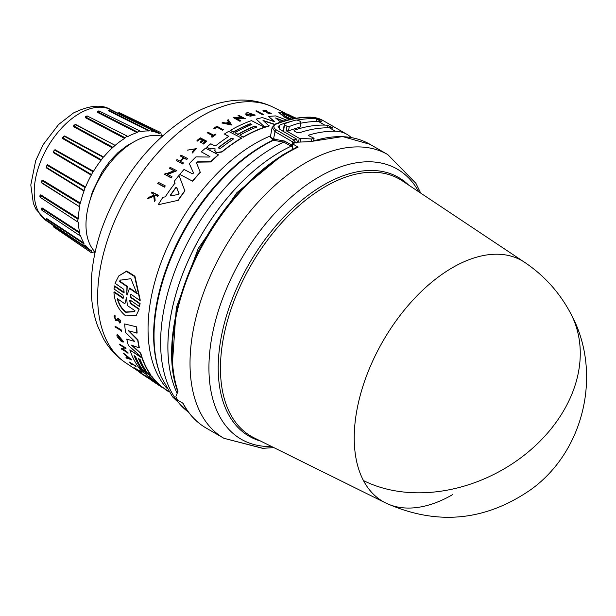 <?xml version="1.0" encoding="UTF-8"?>
<svg xmlns="http://www.w3.org/2000/svg" width="616" height="616" viewBox="0 0 616 616"><rect width="100%" height="100%" fill="white"/><g stroke="black" fill="none" stroke-linecap="round" stroke-linejoin="round"><path stroke-width="0.92" d="M363.448 480.565A139.039 80.273 -60 0 1 452.552 267.613A139.039 80.273 -60 0 1 524.593 262.3L402.325 180.858A148.441 85.701 120 0 0 325.417 186.54A148.441 85.701 120 0 0 220.451 368.345A148.441 85.701 120 0 0 253.992 437.791L385.647 502.956A139.039 80.273 -60 0 1 363.448 480.565A139.231 106.822 -27.8 0 0 526.264 453.584A139.231 106.822 -27.8 0 0 570.601 313.298C559.513 292.446 544.182 275.444 524.593 262.3M286.478 152.776L282.513 154.986L236.867 192.692L198.19 248.595L176.307 307.677L172.511 362.193M452.552 494.671A139.039 80.273 -60 0 1 385.647 502.956C436.598 525.802 485.038 521.336 530.961 489.551C584.892 450.758 602.725 371.448 570.601 313.298M310.803 141.526L342.619 136.567L369.977 144.313A163.817 94.579 120 0 0 311.896 141.526L296.211 142.242A163.817 94.579 120 0 0 292.608 143.898L298.167 147.101A163.817 94.579 120 0 0 288.065 152.422A163.817 94.579 120 0 0 239.116 193.216A163.817 94.579 120 0 0 177.986 391.36L175.906 396.334L176.053 397.143A163.817 94.579 120 0 0 177.531 400.115L183.083 403.318A163.817 94.579 120 0 0 206.16 428.051L223.947 438.315A163.817 94.579 120 0 1 256.895 203.488A163.817 94.579 120 0 1 305.852 162.693A163.817 94.579 120 0 1 387.757 154.578L415.923 183.345L420.736 193.116M222.784 212.212A154.108 88.974 120 0 0 191.368 266.62M291.137 146.208L291.853 145.122L291.137 146.208L292.392 146.931M280.619 151.713A159.421 92.046 120 0 0 177.146 393.262A159.421 92.046 120 0 1 280.588 151.69A159.421 92.046 120 0 1 291.106 146.184L283.707 142.096L272.919 140.194L270.47 136.359M129.845 300.323L130.469 303.034L139.224 309.04L136.267 315.4L125.764 315.939C118.503 310.11 114.561 302.194 113.929 292.176L122.676 298.175L123.485 298.082L122.992 295.172L113.999 288.973L114.599 285.924L124.07 292.238M114.337 286.255L123.323 292.461L124.147 292.338L123.754 289.312L115.038 283.268L118.757 275.945L126.688 271.032L134.935 276.191L140.256 300.223L139.994 300.554L131.262 294.517L130.43 294.648L130.838 297.651L139.832 303.85L139.516 306.545L130.523 300.354L129.707 300.462L130.215 303.357L138.97 309.355M130.577 294.51L131.1 297.32L140.094 303.526L139.516 306.545M139.224 309.04L136.267 315.4M113.929 292.176L114.191 291.853L123.477 297.959M134.38 341.641L134.011 340.694L125.587 332.501A150.073 86.648 -60 0 1 124.64 323.947L136.767 326.896A150.689 87.002 120 0 0 137.137 333.002L128.475 330.792L137.691 340.055A151.02 87.195 120 0 0 139.116 347.848L131.37 345.099L140.556 353.476A151.02 87.195 120 0 0 141.788 357.411L128.367 345.445A150.073 86.648 -60 0 1 126.781 339.1L134.404 341.403L126.781 339.1M128.69 330.515L137.907 339.778A150.689 87.002 120 0 0 139.332 347.578L139.116 347.848M132.194 345.399L140.764 353.214A150.689 87.002 120 0 0 142.003 357.149L141.788 357.411M158.597 385.115L152.706 381.204A150.073 86.648 -60 0 1 152.637 381.158A150.073 86.648 -60 0 1 149.881 379.187L151.621 379.941M153.576 381.574L153.576 381.574A150.404 86.841 -60 0 1 145.954 374.158L141.665 371.309A150.073 86.648 -60 0 1 139.401 368.453L151.844 376.322A150.689 87.002 120 0 0 163.425 387.895L168.769 391.507M134.527 355.894A149.965 86.579 120 0 0 141.603 368.876L138.508 367.213A150.073 86.648 -60 0 1 129.791 349.919L142.019 358.058A151.02 87.195 120 0 0 150.743 375.337L147.509 373.188A150.774 87.049 -60 0 1 140.209 359.667L138.407 358.474A150.635 86.964 120 0 0 145.715 371.995L142.835 370.085A150.412 86.841 -60 0 1 135.535 356.556L134.096 355.601A150.296 86.771 120 0 0 141.395 369.13M129.791 349.919L142.227 357.804A150.689 87.002 120 0 0 150.951 375.082L150.743 375.337M138.839 358.758A150.296 86.771 120 0 0 145.915 371.741L145.715 371.995M122.13 341.025L118.079 335.658L120.212 340.078A149.434 86.278 -60 0 1 119.797 338.577L120.644 338.738A149.149 86.109 120 0 0 121.391 341.341L117.24 336.798A149.241 86.163 120 0 1 116.909 335.52L117.348 334.242L123.593 341.726L122.977 342.226L122.338 340.764M118.203 335.551L119.573 338.931M123.392 349.465L127.874 352.444A149.403 86.255 120 0 0 128.159 353.084L121.583 349.11A149.241 86.163 -60 0 1 121.298 348.471L122.338 348.764L124.64 347.647M122.338 348.764L124.432 347.901L119.82 344.837A149.241 86.163 -60 0 1 119.566 344.151L126.134 348.125L123.185 349.726L127.666 352.699A149.734 86.448 120 0 0 127.951 353.345M123.57 353.191L131.531 359.675L126.449 358.112A149.241 86.163 -60 0 1 126.003 357.419L127.674 358.042A149.411 86.263 -60 0 1 126.619 356.24L123.97 353.938A149.241 86.163 -60 0 1 123.57 353.191L131.331 359.929M126.003 357.419L127.874 357.781M142.034 373.981L141.449 373.696A149.264 86.178 -60 0 1 139.231 372.072L145.492 375.837A149.403 86.255 120 0 0 147.709 377.462L147.501 377.724A149.734 86.448 -60 0 1 145.284 376.099L145.492 375.837M118.172 319.273L117.132 320.736L115.746 320.682L113.983 316L115.046 315.469L115.092 316.747L114.815 315.754M114.214 315.715L115.046 315.469M114.699 316.786L115.893 319.542L116.771 319.55M119.72 322.699C120.975 320.682 120.282 319.25 117.625 318.395L117.394 318.68C120.051 319.535 120.751 320.967 119.489 322.976L119.373 321.675M134.465 367.883L140.009 371.564A149.696 86.425 -60 0 1 139.093 370.632L139.809 370.709A149.403 86.255 120 0 0 142.065 372.926L141.349 372.849A149.696 86.425 -60 0 1 140.463 372.01L134.919 368.322A149.264 86.178 -60 0 1 134.465 367.883L139.131 370.586M131.277 363.594A148.98 86.009 120 0 0 131.863 364.302L131.655 364.556A149.311 86.202 -60 0 1 130.415 363.024L136.074 366.389A149.403 86.255 120 0 1 135.674 365.873L135.474 366.127A149.734 86.448 120 0 0 135.874 366.643M131.655 364.556L131.054 364.164A149.264 86.178 -60 0 1 129.414 362.1L135.674 365.873M115.023 326.157L121.591 330.137A149.403 86.255 120 0 0 121.722 330.969L115.154 326.988A149.241 86.163 -60 0 1 115.023 326.157L121.367 330.407A149.734 86.448 120 0 0 121.506 331.239M165.126 185.77L165.126 186.109A149.426 86.271 120 0 0 164.38 187.156L157.711 183.46A149.264 86.178 -60 0 1 158.458 182.413L165.126 185.77A149.757 86.463 -60 0 0 164.38 186.817L164.38 187.156M201.301 151.852L209.81 156.51L201.301 151.852A150.073 86.648 -60 0 1 205.505 148.156L218.326 154.755A151.02 87.195 120 0 0 210.634 161.685L197.49 161.854L196.473 163.186M218.326 154.755L218.326 155.04A150.689 87.002 120 0 0 210.634 161.97L197.49 162.147M196.435 162.724L200.331 172.434A150.689 87.002 120 0 0 192.639 181.212L179.818 174.382A150.073 86.648 -60 0 1 184.015 169.462L192.523 173.804L193.524 172.996L189.351 163.594A150.073 86.648 -60 0 1 195.965 156.864L209.201 157.065L209.987 156.495M193.555 173.135L189.351 163.594M214.106 148.602L209.794 149.064L206.668 147.162A150.073 86.648 -60 0 1 210.811 143.774L214.406 145.63L216.208 145.384A150.404 86.841 -60 0 1 228.882 136.352L224.386 134.026A150.073 86.648 -60 0 1 228.636 131.393L241.457 138.015A151.02 87.195 120 0 0 221.976 151.713L216.978 152.491L215.523 151.736L214.83 150.227L215.138 148.872L209.794 148.787L206.668 147.162M228.882 136.621L224.386 134.026M241.457 138.015L241.457 138.292A150.689 87.002 120 0 0 221.976 151.99L216.978 152.768L215.523 152.021L214.83 150.512M175.036 183.406L174.32 181.566L175.036 183.083A150.189 86.71 -60 0 0 165.242 196.851L162.894 197.32A150.073 86.648 -60 0 0 158.227 204.735L177.955 200.369L158.227 204.735M174.32 181.243A150.073 86.648 -60 0 1 178.994 175.383L184.9 190.999A150.689 87.002 120 0 0 177.955 200.716M174.243 171.002L169.415 168.237A149.264 86.178 -60 0 1 170.162 167.336L176.838 170.732L167.29 174.305L171.98 176.684A149.757 86.463 120 0 0 171.233 177.631L164.557 174.251A149.264 86.178 -60 0 1 165.304 173.304L166.174 173.743L174.243 170.694L169.415 168.237M176.838 170.732L167.29 174.621M171.98 176.684L171.98 177A149.426 86.271 120 0 0 171.233 177.955L164.557 174.251M183.891 158.089L186.717 159.244A149.734 86.448 -60 0 1 187.472 158.466L187.472 158.759A149.403 86.255 120 0 0 186.717 159.536L183.891 158.089A149.188 86.132 120 0 0 180.688 161.492M183.891 157.796A149.526 86.332 120 0 0 180.496 161.392L183.322 163.14A149.403 86.255 120 0 0 182.567 163.964L176.23 160.422A149.264 86.178 -60 0 1 176.977 159.598L180.118 161.2A149.496 86.309 -60 0 1 183.514 157.604L180.373 155.994A149.264 86.178 -60 0 1 181.127 155.217L187.472 158.466M183.514 157.896L180.373 155.994M202.741 140.294L200.161 138.962A148.972 86.009 120 0 0 197.559 141.079L196.997 140.51A149.264 86.178 -60 0 1 200.285 137.853L206.63 141.126A149.734 86.448 -60 0 0 203.342 143.782L202.81 143.505A149.696 86.425 120 0 1 205.405 141.395L203.519 140.417A149.557 86.348 -60 0 0 200.916 142.527L200.138 142.127A149.496 86.309 120 0 1 202.741 140.017L200.161 138.962M206.63 141.126L206.63 141.403A149.403 86.255 120 0 0 203.342 144.059L202.81 143.505M205.405 141.672L203.519 140.694A149.218 86.155 120 0 0 200.916 142.812L200.138 142.127M153.731 195.557L153.592 194.356L151.351 192.885A149.264 86.178 -60 0 1 151.913 192.007L158.258 195.172A149.734 86.448 120 0 0 157.696 196.042L155.24 194.825A149.549 86.348 120 0 0 154.639 195.765L155.132 200.092A149.734 86.448 120 0 0 154.416 201.255L153.823 195.973L147.74 198.652A149.264 86.178 -60 0 1 148.479 197.451L153.731 195.195L153.592 194.356M158.258 195.172L158.258 195.526A149.403 86.255 120 0 0 157.696 196.396L155.24 195.18A149.218 86.148 120 0 0 154.678 196.065M155.132 200.092L155.132 200.462A149.403 86.255 120 0 0 154.416 201.625L153.823 196.335L147.74 198.652M195.388 148.972L187.295 150.15L195.395 148.826L192.308 152.036L192.438 152.968L192.308 152.036M187.295 150.15L196.327 148.649L192.438 152.968M215.777 134.365L215.777 134.642A149.403 86.255 120 0 0 212.012 137.306L211.473 136.76A149.696 86.425 -60 0 1 212.928 135.705L207.122 132.709A149.264 86.178 -60 0 1 207.877 132.171L213.683 135.174A149.696 86.425 -60 0 1 215.238 134.088L215.777 134.365A149.734 86.448 120 0 0 212.012 137.037L211.473 136.76M212.928 135.982L207.122 132.709M216.786 127.312A148.98 86.009 120 0 0 214.476 128.759L213.852 128.428L214.476 128.482A149.311 86.202 -60 0 1 216.786 127.035L222.499 130.261L216.786 127.035M213.852 128.159A149.264 86.178 -60 0 1 216.924 126.241L223.269 129.799A149.403 86.255 120 0 0 222.499 130.261M264.326 127.227L264.326 127.504A150.689 87.002 120 0 0 243.228 137.252L239.84 135.227A150.774 87.049 -60 0 1 256.795 127.004L254.909 126.034A150.635 86.964 120 0 0 237.953 134.257L234.942 132.694A150.412 86.841 -60 0 1 251.898 124.478L250.389 123.701A150.296 86.771 120 0 0 233.433 131.916L230.407 130.353A150.073 86.648 -60 0 1 251.505 120.621L264.326 127.227A151.02 87.195 120 0 0 243.228 136.983L239.84 135.227M256.795 127.281L254.909 126.311A150.296 86.771 120 0 0 237.953 134.527L234.942 132.694M251.898 124.755L250.389 123.978A149.965 86.579 120 0 0 233.433 132.194L230.407 130.353M266.22 112.189L268.622 112.32L263.771 111.419L262.978 110.395L266.897 110.68L264.495 111.381M266.22 111.889L262.978 110.395M271.302 113.336L267.945 113.436L271.302 113.336L264.002 110.634M289.643 119.519L284.423 117.194L278.809 112.474L281.897 112.089L293.131 117.333L283.591 112.559L295.665 118.303M290.144 119.404L284.423 116.878L278.809 112.474M115.092 316.747L114.568 316.901L115.669 319.82L116.532 319.85M170.493 195.78L170.493 195.341A150.073 86.648 120 0 1 175.776 187.926L176.707 187.749L179.025 193.855L178.317 194.502L170.732 195.803L170.493 194.995A150.404 86.841 -60 0 1 175.776 187.595L176.707 187.418L179.048 193.663M218.973 148.371L218.973 147.139A150.627 86.964 -60 0 1 231.115 138.415L233.395 138.808L233.002 139.385A150.766 87.049 120 0 0 220.851 148.109L218.973 148.371L218.58 147.802M291.476 119.104L287.141 117.156C283.075 114.915 281.751 113.66 283.152 113.367L291.237 117.433L294.648 118.48M149.395 376.415L151.059 377.77A150.766 87.049 120 0 0 158.42 384.815L156.618 383.622A150.627 86.964 -60 0 1 149.264 376.576L149.126 376.33M124.902 303.834L126.603 297.744L127.35 305.513L134.989 310.733L134.319 311.704L125.787 312.289C121.621 309.132 118.78 304.574 117.271 298.614L124.902 303.834L126.442 297.813M117.517 298.306C119.019 304.258 121.853 308.824 126.026 311.989L134.419 311.573M127.52 294.741L127.081 295.056L126.796 294.24L126.958 286.671L119.404 281.404L120.274 280.18L130.908 278.694L137.006 293.663L129.452 288.404L127.081 295.056M162.054 136.198A67.698 39.085 120 0 0 133.864 141.873A67.698 39.085 120 0 0 91.191 196.727A67.698 39.085 120 0 0 95.172 252.044M89.22 202.957L92.369 191.938L102.087 171.895L110.125 160.815L118.049 152.545L127.558 145.284L133.503 142.08M53.292 225.379L53.369 225.926L91.345 251.297L91.507 252.799L93.509 251.983A67.698 39.085 120 0 0 95.033 252.683M46.215 218.873L46.269 218.264L46.2 218.896L83.922 243.851L83.899 245.745L85.578 245.407A67.698 39.085 120 0 0 91.145 250.604A67.698 39.085 120 0 0 91.284 250.697L91.345 251.297L91.284 250.697M41.441 208.57L41.988 207.854L41.788 208.524L79.387 232.917L79.118 235.173L80.419 235.243A67.698 39.085 120 0 0 84.007 243.166L83.922 243.851M39.855 195.834L40.741 194.841L40.417 195.511L78.04 219.25L77.493 221.814L78.386 222.184A67.698 39.085 120 0 0 79.603 232.201L79.387 232.917M41.372 181.343L42.612 180.126L42.188 180.742L79.972 203.773L79.603 207.122A67.698 39.085 120 0 0 78.386 218.541L78.04 219.25M41.988 183.191L79.387 206.653L41.449 182.459M83.922 190.475L81.227 188.819L83.922 190.475L84.007 191.076L46.269 167.829L47.478 164.711L46.985 165.234L85.062 187.549L84.007 191.076A67.698 39.085 120 0 0 80.419 203.126L79.972 203.773M91.284 175.144L53.292 152.606L54.47 150.042L92.954 171.672L91.284 175.144A67.698 39.085 120 0 0 85.578 187.01L85.062 187.549M100.939 160.406L62.578 138.554L64.672 135.951L64.133 136.19L103.111 157.234L100.939 160.406A67.698 39.085 120 0 0 93.509 171.279L92.954 171.672M162.539 135.759A67.698 39.085 120 0 0 161.176 134.788L160.876 132.648L158.943 133.503A67.698 39.085 120 0 0 158.797 133.426A67.698 39.085 120 0 0 151.513 131.208L150.966 129.583L148.787 130.962A67.698 39.085 120 0 0 140.132 131.816L139.424 130.731L137.083 132.632A67.698 39.085 120 0 0 127.805 136.583L127.035 136.005L124.648 138.407A67.698 39.085 120 0 0 115.369 145.176L112.32 147.879A67.698 39.085 120 0 0 103.673 157.011L103.118 157.234L103.673 157.011L64.672 135.951M112.32 147.879L73.496 126.634L73.928 124.948M74.936 124.455L75.83 124.563L73.82 125.964L75.321 124.624M124.648 138.407L85.301 117.656L85.716 116.393M298.167 147.101L297.343 147.016C276.73 156.941 257.072 172.287 238.369 193.054C186.148 249.811 158.327 340.61 177.87 391.822M292.608 143.898L292.23 149.149L292.623 149.372M294.91 142.827L292.515 141.788L293.801 140.009L296.103 143.12M316.393 121.529L316.878 118.95A66.867 38.608 -60 0 0 313.652 118.688L311.288 117.317A165.488 95.542 120 0 0 276.338 124.024L275.545 123.924L272.118 127.481L275.029 131.685L292.515 141.788L291.892 145.145L292.492 145.553M297.751 142.404L296.304 138.923L279.995 129.506L278.055 126.704L279.957 124.917L279.202 128.967M313.652 118.688A165.488 95.542 120 0 0 297.413 120.028M292.1 121.159A165.488 95.542 120 0 0 279.957 124.917M351.212 137.522A66.867 38.608 120 0 0 346.985 134.365A66.867 38.608 120 0 0 335.397 131.239A165.488 95.542 120 0 0 308.755 135.096L308.655 135.636M276.338 124.024C273.088 125.679 273.08 127.643 276.307 129.907L275.029 131.685L273.281 140.148M316.878 118.95L321.837 121.822A66.867 38.608 120 0 0 318.611 121.552A165.488 95.542 120 0 0 301.178 123.123M308.778 135.72L308.755 135.096L308.778 135.72L314.083 138.269A165.488 95.542 120 0 0 311.781 138.993L299.222 138.292L298.56 141.873M329.491 127.828A165.488 95.542 120 0 0 299.276 132.817L296.935 132.532L294.571 131.169L294.548 130.091A165.488 95.542 -60 0 1 324.763 125.102A66.867 38.608 -60 0 1 327.989 125.371L332.717 128.097A66.867 38.608 120 0 0 329.491 127.828L335.397 131.239M294.086 130.5L294.548 130.091L294.371 131.039M300.031 127.204L300.854 122.738A170.501 98.437 120 0 0 289.304 126.48L288.481 130.954A165.488 95.542 120 0 1 300.031 127.204L300.816 121.768L298.452 120.397L296.127 120.012A170.501 98.437 120 0 0 284.577 123.754L284.592 124.886L286.956 126.257L289.304 126.48M286.956 126.257L286.124 130.731L288.481 130.954M286.124 130.731L299.222 138.292M321.621 121.791L321.714 121.314L321.837 121.822M332.494 128.066L332.586 127.589L332.717 128.097M314.083 138.269L313.652 140.602M311.342 141.341L311.781 138.993M272.103 127.551L270.27 137.445L273.342 139.062L284.453 141.025L283.707 142.096A159.244 91.938 120 0 0 273.219 147.586A159.244 91.938 120 0 0 170.678 283.09A159.244 91.938 120 0 0 188.488 412.158M282.821 131.139L284.577 123.754M263.209 114.291L263.209 114.584A149.403 86.255 120 0 0 262.462 114.691L255.786 110.98A149.241 86.163 -60 0 1 256.533 110.872L263.209 114.291A149.734 86.448 120 0 0 262.462 114.399L255.786 110.98M231.762 125.04L221.906 123.015A149.241 86.163 -60 0 1 222.846 122.507L226.211 123.1A149.411 86.263 -60 0 1 228.544 121.906L227.35 120.197A149.241 86.163 -60 0 1 228.29 119.743L231.762 125.04M228.544 122.184L227.35 120.197M242.881 118.388L238.053 115.616A149.241 86.163 -60 0 1 238.8 115.346L245.476 118.788L235.928 118.241L240.617 120.667A149.734 86.448 120 0 0 239.87 120.975L233.195 117.533A149.241 86.163 -60 0 1 233.941 117.225L242.881 118.11L238.053 115.616M245.476 118.788L235.928 118.518M240.617 120.667L240.617 120.944A149.403 86.255 120 0 0 239.87 121.252L233.195 117.533M249.711 114.668L249.711 114.953A149.149 86.109 120 0 0 247.055 115.708L245.661 114.183L246.485 112.936A149.241 86.163 120 0 1 247.755 112.605L255.216 115.115L249.911 116.293L250.073 115.723L253.754 114.915L247.116 114.068L247.517 114.745A149.434 86.278 -60 0 1 249.041 114.322L249.711 114.668A149.488 86.309 120 0 0 247.055 115.423L245.661 113.898M255.216 115.115L249.911 116.293M253.73 115.053L247.309 113.945M283.414 121.206L276.268 118.541M274.69 124.571L263.024 120.682M274.69 124.309L263.024 120.397L269.13 125.987A150.689 87.002 120 0 0 265.026 127.273L256.187 119.142A150.073 86.648 -60 0 1 262.431 117.579L273.373 121.367L274.274 121.206L268.491 116.532A150.073 86.648 -60 0 1 275.791 115.924L286.894 120.212M274.274 121.498L268.491 116.532M291.976 117.102L283.591 112.559M223.269 129.522A149.734 86.448 120 0 0 222.499 129.991M196.327 148.649L192.438 152.683M153.592 194.001L151.351 192.885M264.495 111.08L266.897 110.68M268.622 112.32C270.709 113.121 270.624 113.329 268.36 112.951C270.624 113.329 270.709 113.121 268.622 112.32M267.945 113.136L268.36 112.951M197.559 141.079L196.997 140.51M200.161 138.685A149.303 86.202 120 0 0 197.559 140.802M182.567 163.964L176.23 160.422M183.322 162.84A149.734 86.448 120 0 0 182.567 163.663M231.762 124.763L221.906 123.015M184.9 190.667A151.02 87.195 120 0 0 177.955 200.369M214.791 150.828L214.83 150.227M265.026 127.273L256.187 119.142M269.13 125.71A151.02 87.195 120 0 0 265.026 126.988M283.861 121.067L275.56 117.979L280.688 122.076M192.639 181.212L179.818 174.382M200.331 172.134A151.02 87.195 120 0 0 192.639 180.896M196.473 162.894L197.49 161.854M293.131 117.525L293.539 117.594M287.541 114.276L296.165 118.218M295.957 118.257L287.541 114.068M164.38 186.817L157.711 183.46M129.414 362.1L135.474 366.127M139.809 370.709L139.601 370.971A149.734 86.448 120 0 0 141.857 373.188M139.093 370.632L139.601 370.971M147.571 377.631L149.904 379.163M117.941 319.55L117.394 320.405M117.964 319.527L119.15 321.96M120.389 322.491L119.489 322.976M116.547 319.827L117.394 318.68M141.98 374.051A149.303 86.202 120 0 1 140.225 372.772L142.681 374.413A149.496 86.309 120 0 0 144.444 375.691L145.184 376.184A149.557 86.348 -60 0 1 143.428 374.905L145.184 376.184M145.23 376.106A149.696 86.425 120 0 0 146.985 377.385L147.501 377.724M139.231 372.072L145.284 376.099M121.298 348.471L122.13 349.018M119.566 344.151L125.926 348.387M120.644 338.738L120.428 339A149.488 86.309 120 0 0 121.175 341.611M119.797 338.577L120.428 339M117.132 334.503L123.377 341.988M152.637 381.158L155.694 383.198M151.844 376.322L151.636 376.584A151.02 87.195 120 0 0 163.217 388.157L156.818 383.914M163.425 387.895L162.555 387.764M139.401 368.453L151.636 376.584M149.881 379.187L153.361 381.404M124.64 323.947L136.767 326.896M136.536 327.181A151.02 87.195 120 0 0 136.914 333.287M165.95 389.628L165.743 389.882A151.02 87.195 120 0 0 168.938 391.761M163.971 388.303L165.743 389.882M118.757 275.945L126.38 271.41L134.627 276.561L139.994 300.554M229.814 123.754L226.78 123.208A149.434 86.278 -60 0 1 228.744 122.199L229.814 123.754M282.644 113.767L283.152 113.367L282.682 113.945M129.468 358.689L127.959 358.142A149.434 86.278 -60 0 1 127.073 356.625L129.468 358.689M228.744 122.199L228.744 122.476A149.103 86.086 120 0 0 227.173 123.277M229.814 124.032L228.744 122.476M233.372 138.954L231.115 138.685A150.296 86.771 120 0 0 218.973 147.416L218.973 147.139M291.237 117.433L283.152 113.698M291.237 117.771L293.963 118.603M127.774 357.234A149.103 86.086 120 0 0 128.159 357.888L127.959 358.142M128.159 357.888L128.806 358.119M149.734 376.622A150.296 86.771 120 0 0 154.724 381.612M119.404 281.404L119.681 281.058L127.235 286.325L126.958 286.671M126.796 294.24L127.235 286.325M127.058 293.909L127.343 294.725M129.452 288.404L129.73 288.057L137.283 293.324M120.42 280.01L119.681 281.058M158.943 133.503L159.498 133.256L118.626 112.951M151.305 130.731L151.382 131.139M75.214 124.547L114.853 145.222L75.83 124.563M85.462 245.33L85.062 245.468M137.083 132.632L97.189 112.228L97.544 111.404M148.787 130.962L108.354 110.734L108.847 110.387M118.026 113.259L119.419 112.682L160.876 132.648M108.354 110.734L109.132 110.025M149.334 130.554L108.863 110.364L109.941 109.756L150.959 129.583M97.189 112.228L98.09 111.111M137.599 132.086L97.674 111.727L99.176 111.319M85.301 117.656L86.271 116.116M125.087 137.753L85.724 117.048L87.279 116.147M73.496 126.634L73.82 125.964L112.659 147.17M62.578 138.554L62.593 137.545L64.133 136.19L62.786 137.869L101.147 159.69M53.292 152.606L53.192 151.736L54.47 150.042L53.369 151.944L91.345 174.459M46.269 167.829L46.985 165.234L46.2 167.244L81.227 188.819M41.796 180.781L42.188 180.742L41.788 182.713M39.894 196.45L40.417 195.511L40.094 197.243L77.493 221.814M41.465 209.186L41.788 208.524L42.188 210.025M46.046 219.288L46.223 220.128L46.223 218.849M53.322 226.057L53.492 226.873L91.507 252.799M97.497 111.527L98.899 110.857L139.424 130.731M85.562 116.724L87.056 115.9L127.035 136.005M41.526 208.47L41.649 210.018L79.118 235.173M418.734 191.784A155.987 90.059 120 0 0 319.227 176.807A155.987 90.059 120 0 0 272.611 215.654A155.987 90.059 120 0 0 208.932 367.236A155.987 90.059 120 0 0 271.656 446.538M274.359 138.9L273.974 140.048A155.663 89.874 120 0 0 264.095 145.237A155.663 89.874 120 0 0 161.269 377.054L172.526 396.835L188.604 412.312M125.533 362.701C116.332 356.471 108.947 348.417 103.38 338.531L97.505 325.718C93.078 313.305 90.983 299.815 91.214 285.254C91.522 267.082 94.995 248.379 101.632 229.129C120.166 178.501 149.765 140.533 190.429 115.231C207.076 105.498 223.955 100.439 241.072 100.061C252.414 99.938 263.078 102.302 273.065 107.161A147.632 85.239 120 0 0 202.04 115.962A147.632 85.239 120 0 0 106.345 243.566A147.632 85.239 120 0 0 125.533 362.701L139.362 371.91M79.633 113.383A64.249 37.091 120 0 0 37.992 168.915A64.249 37.091 120 0 0 46.346 220.751L35.897 209.155L33.333 203.288L30.8 185L35.666 160.73L43.205 144.575L58.62 124.478L73.443 112.99C89.366 105.282 101.732 104.135 110.541 109.556A64.249 37.091 120 0 0 79.633 113.383M408.547 185A149.419 86.263 120 0 0 323.87 184.846A149.419 86.263 120 0 0 218.21 367.844A149.419 86.263 120 0 0 260.684 441.102M276.307 129.907L293.801 140.009A165.488 95.542 120 0 1 296.304 138.923M270.555 135.874A151.575 87.511 120 0 0 255.224 143.459A151.575 87.511 120 0 0 148.048 329.098A151.575 87.511 120 0 0 166.651 388.041M161.269 377.054L160.838 376.006A154.901 89.436 -60 0 1 153.63 335.035A154.901 89.436 -60 0 1 263.163 145.322A154.901 89.436 -60 0 1 272.919 140.194L273.342 139.062M46.269 218.264L84.007 243.166M41.988 207.854L79.603 232.201M40.741 194.841L78.386 218.541M42.612 180.126L80.419 203.126M47.478 164.711L85.578 187.01M55.001 149.642L93.509 171.279M319.111 119.812L318.788 121.552M324.763 125.102L318.611 121.552M322.869 120.443A66.867 38.608 120 0 0 311.288 117.317A1.671 1.301 -88.6 0 0 310.78 117.171L322.869 120.443L346.985 134.365M300.693 138.654L300.108 141.788M283.375 131.454L284.592 124.886M327.535 127.812L327.989 125.371M291.853 145.122L284.453 141.025M330.222 126.226L329.922 127.843M147.701 377.469L150.019 379.009M46.346 220.751L91.145 250.604M273.812 447.601L262.932 448.317L223.947 438.315L262.531 448.317L273.812 447.601M369.977 144.313L387.757 154.578M206.16 428.051C196.35 422.345 188.519 413.96 182.675 402.903M275.545 123.924C287.865 119.173 299.607 116.924 310.78 117.171M273.065 107.161L284.838 112.99M110.541 109.556L158.797 133.426M117.618 113.059L119.419 112.689M108.84 110.403L109.941 109.756M40.055 195.534L40.094 197.243M52.914 225.125L53.492 226.873M103.111 157.234L100.316 155.725M41.796 180.773L41.665 182.659M83.899 245.738L46.215 220.128"/></g></svg>
